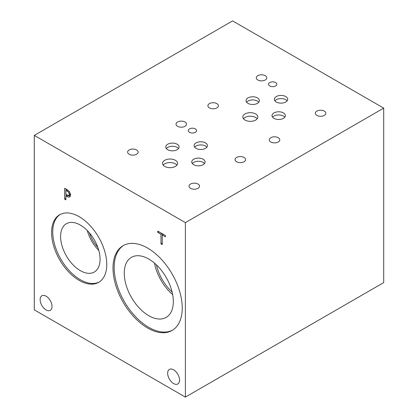 <?xml version="1.0" encoding="UTF-8"?>
<svg xmlns="http://www.w3.org/2000/svg" width="418" height="418" viewBox="0 0 418 418"><rect width="100%" height="100%" fill="white"/><g stroke="black" fill="none" stroke-linecap="round" stroke-linejoin="round"><path stroke-width="0.63" d="M185.393 222.627L185.393 397.1L34.297 309.863L34.297 135.395L185.393 222.627L383.703 108.137L232.607 20.9L34.297 135.395M65.898 190.227L65.898 194.574L68.766 195.577L69.299 194.266L68.62 192.212L65.898 190.227L66.984 189.594M70.198 194.746L68.74 195.593L70.579 194.401M69.482 191.721L70.611 194.976L69.785 196.92C69.189 197.327 68.249 197.16 66.958 196.423L65.898 195.807L65.898 199.872L64.638 199.151L64.638 188.246L67.011 189.615L69.482 191.721M64.638 199.151L65.898 198.425M66.128 195.676L66.128 194.704M66.128 190.091L66.128 189.103M65.898 195.807L66.969 195.19M70.36 196.267L68.599 195.65M147.617 328.031A48.958 28.267 60 0 1 115.634 284.888A48.958 28.267 60 0 1 123.138 245.653A48.958 28.267 60 0 1 147.617 248.078A48.958 28.267 60 0 1 179.604 291.226A48.958 28.267 60 0 1 172.096 330.455A48.958 28.267 60 0 1 147.617 328.031M79.169 280.4A39.026 22.53 60 0 1 53.676 246.014A39.026 22.53 60 0 1 59.659 214.742A39.026 22.53 60 0 1 79.169 216.676A39.026 22.53 60 0 1 104.662 251.066A39.026 22.53 60 0 1 98.685 282.333A39.026 22.53 60 0 1 79.169 280.4M179.557 380.124A8.412 4.859 60 0 1 177.812 383.975A8.412 4.859 60 0 1 171.328 381.718A8.412 4.859 60 0 1 167.655 373.253A8.412 4.859 60 0 1 169.4 369.402A8.412 4.859 60 0 1 175.884 371.654A8.412 4.859 60 0 1 179.557 380.124M52.031 306.498A8.412 4.859 60 0 1 50.291 310.349A8.412 4.859 60 0 1 43.806 308.092A8.412 4.859 60 0 1 40.133 299.628A8.412 4.859 60 0 1 41.873 295.777A8.412 4.859 60 0 1 48.357 298.029A8.412 4.859 60 0 1 52.031 306.498M162.231 244.587L160.977 243.866L160.977 234.247L157.811 232.418L157.811 231.128L165.403 235.512L165.403 236.802L162.231 234.973L162.231 244.587M160.977 243.866L162.231 243.14M162.231 234.973L163.349 234.331M157.811 232.418L158.924 231.776M160.977 234.247L162.095 233.605M162.466 234.843L162.466 233.819M185.393 397.1L383.703 282.605L383.703 108.137M195.363 128.896A4.164 2.403 180 0 1 196.585 130.599A4.164 2.403 180 0 1 194.009 132.819A4.164 2.403 180 0 1 189.469 132.297A4.164 2.403 180 0 1 188.252 130.599A4.164 2.403 180 0 1 190.822 128.373A4.164 2.403 180 0 1 195.363 128.896M136.608 149.952A5.262 3.036 180 0 1 138.149 152.1A5.262 3.036 180 0 1 134.899 154.906A5.262 3.036 180 0 1 129.167 154.247A5.262 3.036 180 0 1 127.626 152.1A5.262 3.036 180 0 1 130.871 149.294A5.262 3.036 180 0 1 136.608 149.952M244.034 157.455A5.262 3.036 180 0 1 245.575 159.603A5.262 3.036 180 0 1 242.33 162.409A5.262 3.036 180 0 1 236.593 161.75A5.262 3.036 180 0 1 235.052 159.603A5.262 3.036 180 0 1 238.302 156.797A5.262 3.036 180 0 1 244.034 157.455M197.991 184.04A5.262 3.036 180 0 1 199.532 186.188A5.262 3.036 180 0 1 196.282 188.993A5.262 3.036 180 0 1 190.545 188.335A5.262 3.036 180 0 1 189.004 186.188A5.262 3.036 180 0 1 192.254 183.382A5.262 3.036 180 0 1 197.991 184.04M184.996 122.014A5.262 3.036 180 0 1 186.538 124.162A5.262 3.036 180 0 1 183.288 126.973A5.262 3.036 180 0 1 177.551 126.309A5.262 3.036 180 0 1 176.015 124.162A5.262 3.036 180 0 1 179.259 121.356A5.262 3.036 180 0 1 184.996 122.014M99.259 281.983A39.026 22.53 60 0 1 80.34 279.726A39.026 22.53 60 0 1 55.009 245.873A39.026 22.53 60 0 1 60.255 214.418M80.34 270.655A27.912 16.114 60 0 1 62.11 246.056A27.912 16.114 60 0 1 66.384 223.693A27.912 16.114 60 0 1 80.34 225.072A27.912 16.114 60 0 1 98.575 249.671A27.912 16.114 60 0 1 94.296 272.034A27.912 16.114 60 0 1 80.34 270.655M98.815 250.507A27.912 16.114 60 0 1 87.289 230.543M97.864 247.498A25.67 14.818 60 0 1 89.421 232.868M172.676 330.105A48.958 28.267 60 0 1 148.787 327.357A48.958 28.267 60 0 1 116.967 284.747A48.958 28.267 60 0 1 123.728 245.329M148.787 315.71A34.694 20.033 60 0 1 126.121 285.133A34.694 20.033 60 0 1 131.44 257.331A34.694 20.033 60 0 1 148.787 259.05A34.694 20.033 60 0 1 171.453 289.627A34.694 20.033 60 0 1 166.134 317.429A34.694 20.033 60 0 1 148.787 315.71M172.644 294.554A34.694 20.033 60 0 1 154.508 263.131M172.091 291.963A32.212 18.596 60 0 1 156.468 264.907M257.174 118.78A7.503 4.332 0 0 0 255.633 117.484A7.503 4.332 0 0 0 243.475 118.78M255.633 113.947A7.503 4.332 180 0 1 257.828 117.009A7.503 4.332 180 0 1 253.198 121.016A7.503 4.332 180 0 1 245.016 120.076A7.503 4.332 180 0 1 242.821 117.009A7.503 4.332 180 0 1 247.451 113.006A7.503 4.332 180 0 1 255.633 113.947M176.908 165.12A7.503 4.332 0 0 0 175.361 163.83A7.503 4.332 0 0 0 163.203 165.12M175.361 160.287A7.503 4.332 180 0 1 177.561 163.354A7.503 4.332 180 0 1 172.927 167.357A7.503 4.332 180 0 1 164.749 166.416A7.503 4.332 180 0 1 162.55 163.354A7.503 4.332 180 0 1 167.184 159.352A7.503 4.332 180 0 1 175.361 160.287M204.517 163.553A6.678 3.856 0 0 0 203.143 162.403A6.678 3.856 0 0 0 192.327 163.553M203.143 159.253A6.678 3.856 180 0 1 205.102 161.98A6.678 3.856 180 0 1 200.98 165.544A6.678 3.856 180 0 1 193.701 164.708A6.678 3.856 180 0 1 191.747 161.98A6.678 3.856 180 0 1 195.87 158.417A6.678 3.856 180 0 1 203.143 159.253M258.799 102.206A6.678 3.856 0 0 0 257.425 101.051A6.678 3.856 0 0 0 246.61 102.206M257.425 97.906A6.678 3.856 180 0 1 259.379 100.633A6.678 3.856 180 0 1 255.262 104.192A6.678 3.856 180 0 1 247.984 103.356A6.678 3.856 180 0 1 246.024 100.633A6.678 3.856 180 0 1 250.147 97.07A6.678 3.856 180 0 1 257.425 97.906M287.129 100.853A6.678 3.856 0 0 0 285.755 99.703A6.678 3.856 0 0 0 274.94 100.853M285.755 96.553A6.678 3.856 180 0 1 287.715 99.28A6.678 3.856 180 0 1 283.592 102.844A6.678 3.856 180 0 1 276.314 102.008A6.678 3.856 180 0 1 274.36 99.28A6.678 3.856 180 0 1 278.477 95.717A6.678 3.856 180 0 1 285.755 96.553M284.789 117.212A6.678 3.856 0 0 0 283.414 116.058A6.678 3.856 0 0 0 272.599 117.212M283.414 112.912A6.678 3.856 180 0 1 285.369 115.634A6.678 3.856 180 0 1 281.246 119.198A6.678 3.856 180 0 1 273.973 118.362A6.678 3.856 180 0 1 272.013 115.634A6.678 3.856 180 0 1 276.136 112.076A6.678 3.856 180 0 1 283.414 112.912M206.863 147.199A6.678 3.856 0 0 0 205.489 146.044A6.678 3.856 0 0 0 194.668 147.199M205.489 142.899A6.678 3.856 180 0 1 207.443 145.621A6.678 3.856 180 0 1 203.32 149.184A6.678 3.856 180 0 1 196.042 148.348A6.678 3.856 180 0 1 194.088 145.621A6.678 3.856 180 0 1 198.21 142.063A6.678 3.856 180 0 1 205.489 142.899M178.533 148.547A6.678 3.856 0 0 0 177.159 147.397A6.678 3.856 0 0 0 166.338 148.547M177.159 144.247A6.678 3.856 180 0 1 179.113 146.974A6.678 3.856 180 0 1 174.99 150.537A6.678 3.856 180 0 1 167.712 149.701A6.678 3.856 180 0 1 165.758 146.974A6.678 3.856 180 0 1 169.88 143.416A6.678 3.856 180 0 1 177.159 144.247M275.634 82.555A4.164 2.403 180 0 1 276.852 84.253A4.164 2.403 180 0 1 274.281 86.479A4.164 2.403 180 0 1 269.741 85.956A4.164 2.403 180 0 1 268.518 84.253A4.164 2.403 180 0 1 271.094 82.032A4.164 2.403 180 0 1 275.634 82.555M216.874 103.607A5.262 3.036 180 0 1 218.415 105.759A5.262 3.036 180 0 1 215.171 108.565A5.262 3.036 180 0 1 209.434 107.907A5.262 3.036 180 0 1 207.892 105.759A5.262 3.036 180 0 1 211.142 102.948A5.262 3.036 180 0 1 216.874 103.607M324.305 111.11A5.262 3.036 180 0 1 325.847 113.257A5.262 3.036 180 0 1 322.597 116.068A5.262 3.036 180 0 1 316.865 115.41A5.262 3.036 180 0 1 315.324 113.257A5.262 3.036 180 0 1 318.568 110.451A5.262 3.036 180 0 1 324.305 111.11M278.257 137.694A5.262 3.036 180 0 1 279.799 139.842A5.262 3.036 180 0 1 276.549 142.653A5.262 3.036 180 0 1 270.817 141.989A5.262 3.036 180 0 1 269.276 139.842A5.262 3.036 180 0 1 272.526 137.036A5.262 3.036 180 0 1 278.257 137.694M265.263 75.674A5.262 3.036 180 0 1 266.804 77.821A5.262 3.036 180 0 1 263.559 80.627A5.262 3.036 180 0 1 257.822 79.969A5.262 3.036 180 0 1 256.281 77.821A5.262 3.036 180 0 1 259.531 75.015A5.262 3.036 180 0 1 265.263 75.674M68.62 192.212L69.482 191.716M66.937 190.827L67.967 190.227M69.299 194.266L70.428 193.618M66.958 196.423L68.233 195.687"/></g></svg>
